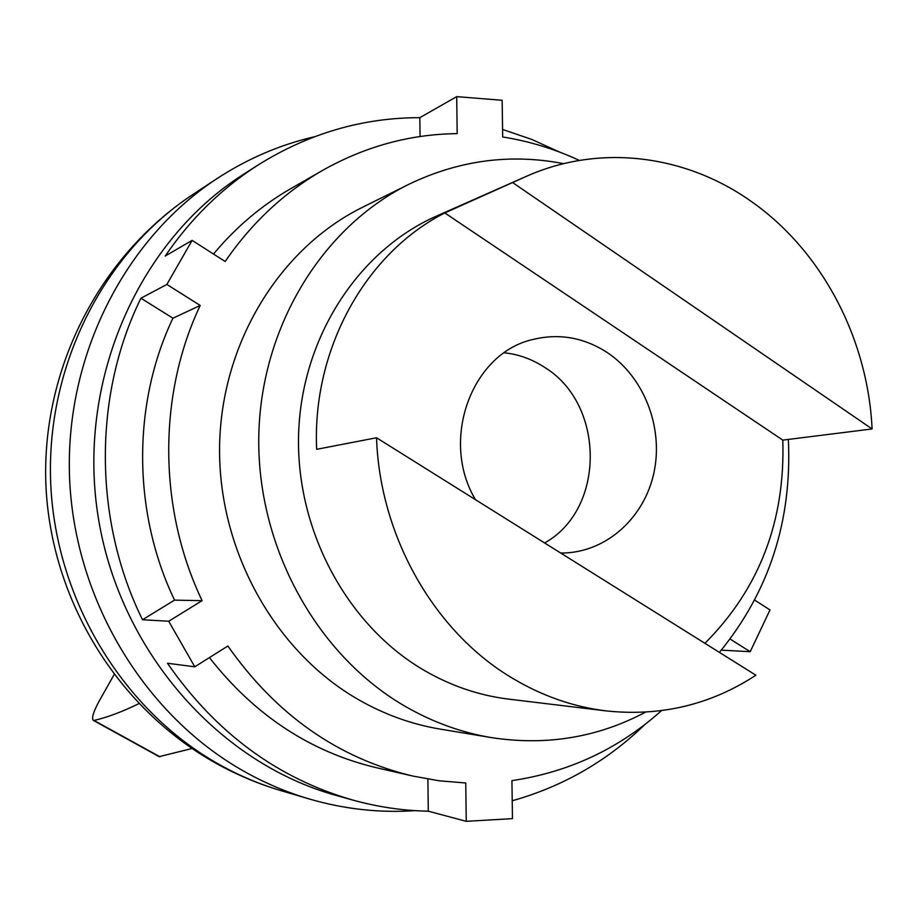 <?xml version="1.0" encoding="UTF-8"?>
<svg xmlns="http://www.w3.org/2000/svg" width="918" height="918" viewBox="0 0 918 918"><rect width="100%" height="100%" fill="white"/><g stroke="black" fill="none" stroke-linecap="round" stroke-linejoin="round"><path stroke-width="1.38" d="M314.404 136.771C279.921 144.757 247.412 158.734 216.877 178.677C124.01 239.632 64.214 357.469 69.642 479.724C75.242 601.944 145.996 716.969 245.622 772.222C266.174 783.616 287.449 792.555 309.458 799.027C344.491 809.194 379.65 813.061 414.97 810.64M168.717 621.234L202.109 600.67L174.546 600.131L142.497 619.742L168.717 621.234L194.777 666.801L167.455 663.244C215.741 732.839 277.569 778.464 352.96 800.106L336.573 795.539C217.669 762.95 117.756 648.865 97.652 513.552C77.376 378.273 139.628 239.988 243.832 174.099L258.176 164.953C308.712 133.42 362.599 117.665 419.836 117.665L456.705 96.631L502.157 100.28L502.685 136.966C529.284 141.2 554.828 149.014 579.338 160.421M142.497 619.742C93.326 519.967 93.131 395.199 140.936 298.212L166.858 284.442L192.126 240.367L165.217 256.042C190.772 218.61 221.754 188.247 258.176 164.953M352.96 800.106C377.906 807.002 403.013 810.697 428.293 811.191L427.903 779.084M645.01 724.394C607.246 761.022 562.975 786.496 512.21 800.783M754.676 600.131L770.007 609.931L750.201 651.711L721.318 650.139M559.601 152.09L531.625 139.375L502.571 129.449M750.201 651.711L730.108 639.066M194.777 666.801L227.882 646.008C276.134 714.766 337.813 758.13 412.905 776.077L439.274 780.805L465.747 782.974L466.252 821.323L512.474 818.638L511.923 780.621C568.885 772.21 618.732 748.881 661.453 710.67M166.858 284.442L200.216 305.453C157.735 394.889 158.126 508.721 202.109 600.67M192.126 240.367L225.162 261.492C251.647 222.925 284.098 192.573 322.528 170.427C365.089 146.421 409.979 134.166 457.187 133.638L456.705 96.631M491.509 737.624L440.342 729.133C411.597 724.336 384.091 714.388 357.836 699.286C274.539 651.229 218.151 550.066 219.586 446.596C221.066 343.102 279.646 248.227 362.472 207.307L408.923 184.254C321.908 227.205 260.207 327.726 258.761 437.702C257.35 547.644 317.008 655.188 404.735 706.08C432.378 722.076 461.306 732.587 491.509 737.624C546.394 746.001 597.721 737.51 645.503 712.161M788.355 439.435C792.142 520.736 769.158 591.72 719.414 652.377M412.905 776.077L376.965 767.85C310.594 752.129 254.745 715.386 209.419 657.598M174.546 600.131C132.422 512.347 132.112 403.748 172.94 318.202L140.936 298.212M200.216 305.453L172.94 318.202M213.515 254.045C235.823 227.251 261.504 205.506 290.558 188.787L322.528 170.427M420.065 136.53L419.836 117.665M466.252 821.323L428.293 811.191M563.641 163.656C510.546 153.352 458.977 160.225 408.923 184.254M444.794 212.93C365.834 252.955 311.994 348.897 316.664 449.315L376.541 437.76L755.904 675.223C710.681 704.772 660.776 716.671 606.167 710.899L508.698 699.126C478.886 695.488 450.44 685.735 423.336 669.876C346.465 624.653 295.344 529.204 298.637 432.998C301.942 336.757 358.697 250.304 436.601 216.051L526.393 176.336L444.794 212.93L782.802 440.124C785.315 520.988 759.358 588.713 704.932 643.311M526.393 176.336C600.383 143.311 686.779 155.016 752.393 202.235C822.574 251.865 867.923 339.235 872.1 428.958L782.802 440.124M606.167 710.899C573.784 706.952 542.813 696.211 513.231 678.677C435.109 632.869 379.811 537.202 376.541 437.76M872.1 428.958L512.978 182.808M475.467 499.679C439.665 439.986 471.737 353.109 532.83 339.499C559.096 333.096 583.928 337.468 607.303 352.581C643.988 377.023 663.45 427.088 654.098 471.967C644.884 516.857 607.555 551.397 564.685 552.969L560.703 553.026M504.303 352.787C518.647 354.337 532.015 359.156 544.42 367.234C605.26 404.069 605.708 509.157 544.604 542.963M192 748.526L159.147 756.65L93.234 720.332C91.525 718.071 93.429 711.794 98.949 701.501L114.073 674.684M138.836 703.681C121.887 711.92 106.947 717.509 93.992 720.446L93.234 720.332M93.992 720.446L159.996 756.811M281.941 790.937C260.678 784.683 240.126 776.066 220.297 765.084C124.148 711.852 56.067 601.416 50.731 484.061C45.567 366.672 103.206 253.357 192.929 194.444C98.708 256.673 41.31 370.046 45.9 484.784C50.8 599.511 117.252 708.271 216.373 763.489C237.28 775.067 259.14 784.213 281.941 790.937L309.458 799.027M216.877 178.677L192.929 194.444"/></g></svg>
